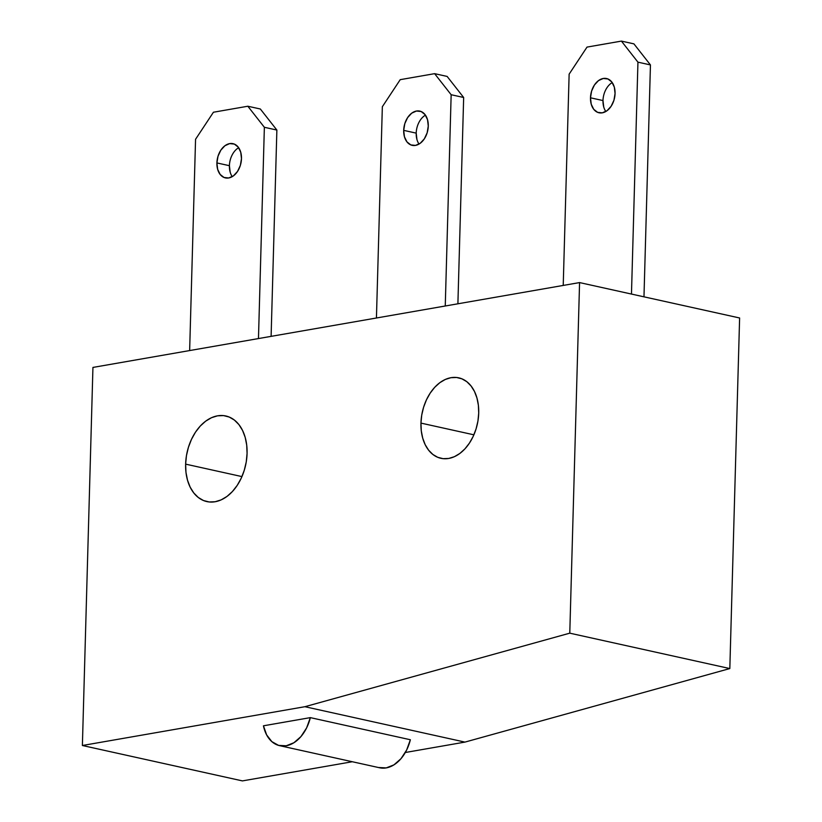 <?xml version="1.0" encoding="UTF-8"?>
<svg xmlns="http://www.w3.org/2000/svg" width="822" height="822" viewBox="0 0 822 822"><rect width="100%" height="100%" fill="white"/><g stroke="black" fill="none" stroke-linecap="round" stroke-linejoin="round"><path stroke-width="1.23" d="M612.226 82.56A17.539 11.981 -77.5 0 0 602.988 100.561L590.484 97.797A17.539 11.981 102.5 0 1 606.554 78.532A17.539 11.981 102.5 0 1 615.062 93.513L614.311 87.101L611.794 81.984L607.92 78.963L603.245 78.47L598.508 80.597L594.419 85.015L591.604 91.057L590.484 97.797L591.234 104.209L593.741 109.326L597.625 112.357L602.29 112.84L607.026 110.713L611.116 106.295L613.942 100.253L615.062 93.513A17.539 11.981 102.5 0 1 598.981 112.778A17.539 11.981 102.5 0 1 590.484 97.797L602.988 100.561L603.738 106.973M425.436 115.131A17.539 11.981 -77.5 0 0 416.199 133.133L403.694 130.359A17.539 11.981 102.5 0 1 419.765 111.093A17.539 11.981 102.5 0 1 428.272 126.074L427.522 119.663L425.015 114.556L421.131 111.525L416.456 111.032L411.719 113.159L407.63 117.587L404.814 123.619L403.694 130.359L404.445 136.781L406.952 141.887L410.836 144.919L415.5 145.402L420.237 143.275L424.327 138.856L427.152 132.815L428.272 126.074A17.539 11.981 102.5 0 1 412.192 145.34A17.539 11.981 102.5 0 1 403.694 130.359L416.199 133.133L416.949 139.545M238.647 147.693A17.539 11.981 -77.5 0 0 229.41 165.695L216.905 162.931A17.539 11.981 102.5 0 1 232.975 143.665A17.539 11.981 102.5 0 1 241.483 158.646L240.733 152.234L238.226 147.117L234.342 144.086L229.677 143.603L224.93 145.73L220.841 150.149L218.025 156.19L216.905 162.931L217.655 169.342L220.162 174.449L224.046 177.48L228.711 177.973L233.448 175.846L237.537 171.418L240.363 165.386L241.483 158.646A17.539 11.981 102.5 0 1 225.403 177.912A17.539 11.981 102.5 0 1 216.905 162.931L229.41 165.695L230.16 172.106M420.956 423.104A41.213 28.164 102.5 0 1 458.738 377.832A41.213 28.164 102.5 0 1 478.712 413.034L478.373 405.256L476.945 397.971L474.469 391.447L471.047 385.96L466.814 381.696L461.923 378.839L456.57 377.483L450.959 377.688L445.308 379.445L439.821 382.692L434.725 387.296L430.214 393.08L426.454 399.821L423.587 407.27L421.727 415.131L420.956 423.104L421.285 430.892L422.724 438.177L425.2 444.702L428.611 450.189L432.855 454.453L437.736 457.309L443.089 458.666L448.709 458.46L454.361 456.703L459.847 453.456L464.944 448.853L469.454 443.068L473.215 436.328L476.082 428.879L477.942 421.018L478.712 413.034A41.213 28.164 102.5 0 1 440.931 458.316A41.213 28.164 102.5 0 1 420.956 423.104L473.893 434.817L420.956 423.104M185.628 464.132A43.843 29.962 102.5 0 1 225.814 415.973A43.843 29.962 102.5 0 1 247.073 453.425L246.713 445.144L245.192 437.386L242.562 430.461L238.925 424.614L234.414 420.083L229.215 417.042L223.522 415.593L217.553 415.819L211.531 417.689L205.695 421.141L200.28 426.032L195.472 432.187L191.475 439.369L188.423 447.291L186.45 455.655L185.628 464.132L185.978 472.414L187.508 480.171L190.139 487.107L193.776 492.943L198.287 497.474L203.486 500.526L209.178 501.965L215.148 501.739L221.169 499.868L226.995 496.426L232.421 491.525L237.219 485.37L241.226 478.199L244.268 470.276L246.251 461.913L247.073 453.425A43.843 29.962 102.5 0 1 206.877 501.595A43.843 29.962 102.5 0 1 185.628 464.132L241.945 476.596L185.628 464.132M310.336 717.627A35.079 23.961 102.5 0 1 279.603 745.657A35.079 23.961 102.5 0 1 263.441 725.805L266.636 734.899L271.866 741.649L278.617 745.4L286.22 745.78L293.916 742.739L300.944 736.584L306.606 727.922L310.336 717.627L263.441 725.805L310.336 717.627L410.363 739.749L310.336 717.627M279.603 745.657L379.63 767.779A35.079 23.961 -77.5 0 0 410.363 739.749L406.633 750.054L400.972 758.706L393.944 764.861L386.248 767.902L378.644 767.522M82.385 745.503L92.937 367.424L579.572 282.583L569.78 633.166L304.9 706.704L82.385 745.503L242.428 780.9L82.385 745.503L304.9 706.704L569.78 633.166L579.572 282.583L92.937 367.424L82.385 745.503M739.615 317.98L579.572 282.583L739.615 317.98L729.823 668.563L464.944 742.102L405.328 752.5L464.944 742.102L304.9 706.704L464.944 742.102L729.823 668.563L569.78 633.166L729.823 668.563L739.615 317.98M352.33 761.737L242.428 780.9L352.33 761.737M260.338 108.997L276.87 130.051L271.106 336.362L276.87 130.051L264.365 127.287L258.468 338.561L264.365 127.287L247.833 106.233L264.365 127.287L276.87 130.051L260.338 108.997L247.833 106.233L213.432 112.234L247.833 106.233L260.338 108.997M195.554 139.288L213.432 112.234L195.554 139.288L189.646 350.562L195.554 139.288M229.41 165.695A17.539 11.981 -77.5 0 0 232.246 176.648M447.127 76.425L463.659 97.489L457.895 303.801L463.659 97.489L451.155 94.725L445.257 306L451.155 94.725L434.622 73.661L451.155 94.725L463.659 97.489L447.127 76.425L434.622 73.661L400.222 79.662L434.622 73.661L447.127 76.425M382.343 106.726L400.222 79.662L382.343 106.726L376.435 318.001L382.343 106.726M416.199 133.133A17.539 11.981 -77.5 0 0 419.035 144.076M633.916 43.864L650.449 64.928L643.975 296.824L650.449 64.928L637.944 62.164L631.471 294.06L637.944 62.164L621.411 41.1L637.944 62.164L650.449 64.928L633.916 43.864L621.411 41.1L587.011 47.101L621.411 41.1L633.916 43.864M569.132 74.155L587.011 47.101L569.132 74.155L563.224 285.429L569.132 74.155M602.988 100.561A17.539 11.981 -77.5 0 0 605.824 111.515"/></g></svg>
